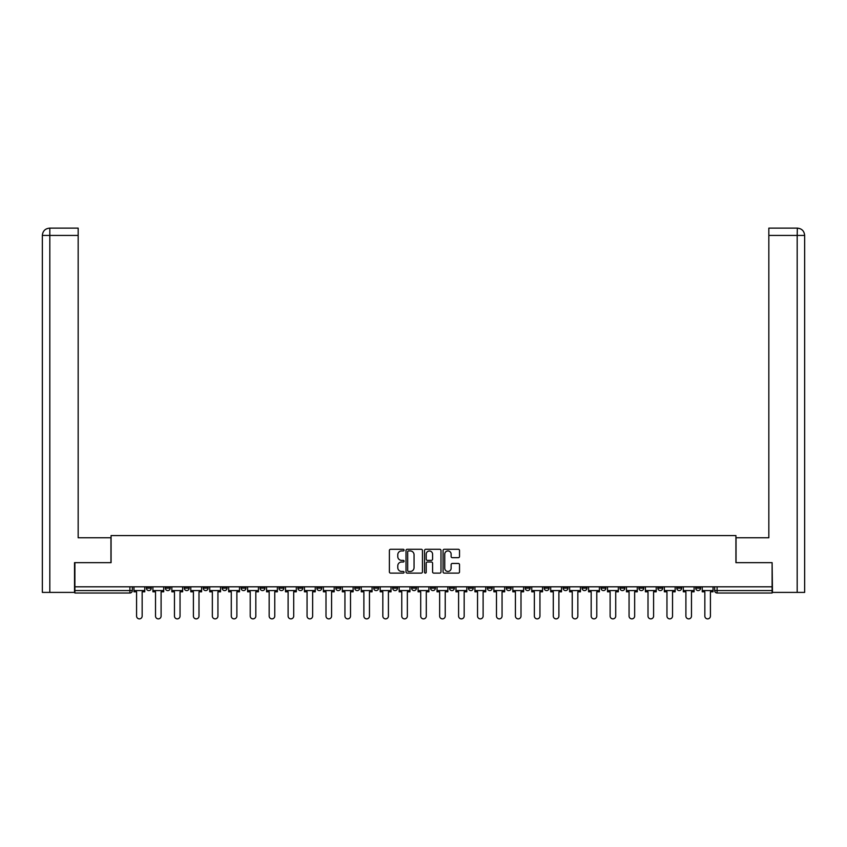 <?xml version="1.0" encoding="UTF-8"?>
<svg xmlns="http://www.w3.org/2000/svg" width="847" height="847" viewBox="0 0 847 847"><rect width="100%" height="100%" fill="white"/><g stroke="black" fill="none" stroke-linecap="round" stroke-linejoin="round"><path stroke-width="1.27" d="M404.072 550.105A0.836 0.836 0 0 0 403.236 549.279L390.573 549.279A1.196 1.196 0 0 0 389.387 550.465L389.387 571.926A1.196 1.196 0 0 0 390.573 573.112L403.236 573.112A0.836 0.836 0 0 0 404.072 572.276A0.836 0.836 0 0 0 403.236 571.45L401.594 571.45A3.812 3.812 0 0 1 397.783 567.628L397.783 565.838A3.812 3.812 0 0 1 401.594 562.027L403.236 562.027A0.836 0.836 0 0 0 404.072 561.19A0.836 0.836 0 0 0 403.236 560.365L401.594 560.365A3.812 3.812 0 0 1 397.783 556.543L397.783 554.764A3.812 3.812 0 0 1 401.594 550.942L403.236 550.942A0.836 0.836 0 0 0 404.072 550.105M657.844 586.812L657.844 588.146L662.703 588.146A2.425 2.425 0 0 1 660.279 590.581A2.425 2.425 0 0 1 657.844 588.146L657.844 586.812M638.903 586.812L638.903 588.146L643.762 588.146A2.425 2.425 0 0 1 641.338 590.581A2.425 2.425 0 0 1 638.903 588.146L638.903 586.812M525.256 586.812L525.256 588.146L530.106 588.146A2.425 2.425 0 0 1 527.681 590.581A2.425 2.425 0 0 1 525.256 588.146L525.256 586.812M506.315 586.812L506.315 588.146L511.165 588.146A2.425 2.425 0 0 1 508.74 590.581A2.425 2.425 0 0 1 506.315 588.146L506.315 586.812M487.364 586.812L487.364 588.146L492.223 588.146A2.425 2.425 0 0 1 489.799 590.581A2.425 2.425 0 0 1 487.364 588.146L487.364 586.812M449.482 586.812L449.482 588.146L454.341 588.146A2.425 2.425 0 0 1 451.917 590.581A2.425 2.425 0 0 1 449.482 588.146L449.482 586.812M411.6 588.146L411.6 586.812L411.6 588.146A2.425 2.425 0 0 0 414.024 590.581A2.425 2.425 0 0 1 411.6 588.146L416.459 588.146A2.425 2.425 0 0 1 414.024 590.581A2.425 2.425 0 0 0 416.459 588.146L416.459 586.812L416.459 588.146M392.659 588.146L392.659 586.812L392.659 588.146A2.425 2.425 0 0 0 395.083 590.581A2.425 2.425 0 0 1 392.659 588.146L397.518 588.146A2.425 2.425 0 0 1 395.083 590.581M373.718 588.146L373.718 586.812L373.718 588.146A2.425 2.425 0 0 0 376.142 590.581A2.425 2.425 0 0 1 373.718 588.146L378.577 588.146A2.425 2.425 0 0 1 376.142 590.581A2.425 2.425 0 0 0 378.577 588.146L378.577 586.812L378.577 588.146M354.777 586.812L354.777 588.146L359.636 588.146A2.425 2.425 0 0 1 357.201 590.581A2.425 2.425 0 0 1 354.777 588.146L354.777 586.812M335.836 586.812L335.836 588.146L340.685 588.146A2.425 2.425 0 0 1 338.26 590.581A2.425 2.425 0 0 1 335.836 588.146L335.836 586.812M316.894 586.812L316.894 588.146L321.744 588.146A2.425 2.425 0 0 1 319.319 590.581A2.425 2.425 0 0 1 316.894 588.146L316.894 586.812M297.943 588.146L297.943 586.812L297.943 588.146A2.425 2.425 0 0 0 300.378 590.581A2.425 2.425 0 0 1 297.943 588.146L302.803 588.146A2.425 2.425 0 0 1 300.378 590.581M260.061 588.146L260.061 586.812L260.061 588.146A2.425 2.425 0 0 0 262.496 590.581A2.425 2.425 0 0 1 260.061 588.146L264.92 588.146A2.425 2.425 0 0 1 262.496 590.581A2.425 2.425 0 0 0 264.92 588.146L264.92 586.812L264.92 588.146M241.12 588.146L241.12 586.812L241.12 588.146A2.425 2.425 0 0 0 243.555 590.581A2.425 2.425 0 0 1 241.12 588.146L245.979 588.146A2.425 2.425 0 0 1 243.555 590.581A2.425 2.425 0 0 0 245.979 588.146L245.979 586.812L245.979 588.146M222.179 588.146L222.179 586.812L222.179 588.146A2.425 2.425 0 0 0 224.603 590.581A2.425 2.425 0 0 1 222.179 588.146L227.038 588.146A2.425 2.425 0 0 1 224.603 590.581A2.425 2.425 0 0 0 227.038 588.146L227.038 586.812L227.038 588.146M203.238 588.146L203.238 586.812L203.238 588.146A2.425 2.425 0 0 0 205.662 590.581A2.425 2.425 0 0 1 203.238 588.146L208.097 588.146A2.425 2.425 0 0 1 205.662 590.581M184.297 588.146L184.297 586.812L184.297 588.146A2.425 2.425 0 0 0 186.721 590.581A2.425 2.425 0 0 1 184.297 588.146L189.156 588.146A2.425 2.425 0 0 1 186.721 590.581A2.425 2.425 0 0 0 189.156 588.146L189.156 586.812L189.156 588.146M165.356 588.146L165.356 586.812L165.356 588.146A2.425 2.425 0 0 0 167.78 590.581A2.425 2.425 0 0 1 165.356 588.146L170.205 588.146A2.425 2.425 0 0 1 167.78 590.581A2.425 2.425 0 0 0 170.205 588.146L170.205 586.812L170.205 588.146M458.333 557.675A1.196 1.196 0 0 0 459.519 556.49L459.519 550.465A1.196 1.196 0 0 0 458.333 549.279L444.273 549.279A1.196 1.196 0 0 0 443.076 550.465L443.076 571.926A1.196 1.196 0 0 0 444.273 573.112L458.333 573.112A1.196 1.196 0 0 0 459.519 571.926L459.519 564.653A1.196 1.196 0 0 0 458.333 563.456L452.309 563.456A1.196 1.196 0 0 0 451.123 564.653L451.123 568.252A3.187 3.187 0 0 1 447.936 571.45A3.187 3.187 0 0 1 444.749 568.252L444.749 554.129A3.187 3.187 0 0 1 447.936 550.942A3.187 3.187 0 0 1 451.123 554.129L451.123 556.49A1.196 1.196 0 0 0 452.309 557.675L458.333 557.675M49.814 592.402L42.35 592.402L42.35 235.413C42.773 230.998 45.209 228.563 49.634 228.129L78.168 228.129L78.168 235.413L49.814 235.413L49.814 592.402L74.525 592.402L74.525 562.652L111.073 562.652L111.073 535.579L735.927 535.579L735.927 562.652L772.104 562.652L772.104 586.812L74.896 586.812L74.896 590.581L132.323 590.581L132.323 586.812M74.896 562.652L74.896 586.812M422.452 550.465A1.196 1.196 0 0 0 421.266 549.279L407.206 549.279A1.196 1.196 0 0 0 406.009 550.465L406.009 571.926A1.196 1.196 0 0 0 407.206 573.112L421.266 573.112A1.196 1.196 0 0 0 422.452 571.926L422.452 550.465M425.734 549.279L439.794 549.279A1.196 1.196 0 0 1 440.991 550.465L440.991 571.926A1.196 1.196 0 0 1 439.794 573.112L433.78 573.112A1.196 1.196 0 0 1 432.584 571.926L432.584 563.223A1.196 1.196 0 0 0 431.398 562.027L427.407 562.027A1.196 1.196 0 0 0 426.21 563.223L426.21 572.276A0.836 0.836 0 0 1 425.374 573.112A0.836 0.836 0 0 1 424.548 572.276L424.548 550.465A1.196 1.196 0 0 1 425.734 549.279M714.677 586.812L714.677 590.581L772.104 590.581L772.104 593.006L717.102 593.006A2.425 2.425 0 0 1 714.677 590.581M772.104 586.812L772.104 590.581M132.323 590.581A2.425 2.425 0 0 1 129.898 593.006L74.896 593.006L74.896 590.581M700.585 586.812L700.585 588.146A2.425 2.425 0 0 1 698.161 590.581A2.425 2.425 0 0 1 695.736 588.146L700.585 588.146M695.736 586.812L695.736 588.146M681.644 586.812L681.644 588.146A2.425 2.425 0 0 1 679.22 590.581A2.425 2.425 0 0 1 676.795 588.146L681.644 588.146M676.795 586.812L676.795 588.146M662.703 586.812L662.703 588.146M643.762 586.812L643.762 588.146L643.762 586.812M624.821 586.812L624.821 588.146A2.425 2.425 0 0 1 622.397 590.581A2.425 2.425 0 0 1 619.962 588.146L624.821 588.146M619.962 586.812L619.962 588.146M605.88 586.812L605.88 588.146A2.425 2.425 0 0 1 603.445 590.581A2.425 2.425 0 0 1 601.021 588.146L605.88 588.146M601.021 586.812L601.021 588.146M586.939 586.812L586.939 588.146A2.425 2.425 0 0 1 584.504 590.581A2.425 2.425 0 0 1 582.08 588.146L586.939 588.146M582.08 586.812L582.08 588.146M567.998 586.812L567.998 588.146A2.425 2.425 0 0 1 565.563 590.581A2.425 2.425 0 0 1 563.139 588.146L567.998 588.146M563.139 586.812L563.139 588.146M549.057 586.812L549.057 588.146A2.425 2.425 0 0 1 546.622 590.581A2.425 2.425 0 0 1 544.197 588.146L549.057 588.146M544.197 586.812L544.197 588.146M530.106 586.812L530.106 588.146A2.425 2.425 0 0 1 527.681 590.581M511.165 586.812L511.165 588.146M492.223 588.146L492.223 586.812L492.223 588.146A2.425 2.425 0 0 1 489.799 590.581M473.282 586.812L473.282 588.146A2.425 2.425 0 0 1 470.858 590.581A2.425 2.425 0 0 1 468.423 588.146A2.425 2.425 0 0 0 470.858 590.581A2.425 2.425 0 0 0 473.282 588.146L468.423 588.146L468.423 586.812M454.341 588.146L454.341 586.812L454.341 588.146A2.425 2.425 0 0 1 451.917 590.581M435.4 586.812L435.4 588.146A2.425 2.425 0 0 1 432.976 590.581A2.425 2.425 0 0 1 430.541 588.146A2.425 2.425 0 0 0 432.976 590.581M430.541 586.812L430.541 588.146L435.4 588.146M397.518 586.812L397.518 588.146L397.518 586.812M359.636 588.146L359.636 586.812L359.636 588.146A2.425 2.425 0 0 1 357.201 590.581M340.685 588.146L340.685 586.812L340.685 588.146A2.425 2.425 0 0 1 338.26 590.581M321.744 588.146L321.744 586.812L321.744 588.146A2.425 2.425 0 0 1 319.319 590.581M302.803 586.812L302.803 588.146L302.803 586.812M283.861 588.146L283.861 586.812L283.861 588.146A2.425 2.425 0 0 1 281.437 590.581A2.425 2.425 0 0 1 279.002 588.146L283.861 588.146A2.425 2.425 0 0 1 281.437 590.581M279.002 586.812L279.002 588.146M208.097 586.812L208.097 588.146L208.097 586.812M151.264 586.812L151.264 588.146A2.425 2.425 0 0 1 148.839 590.581A2.425 2.425 0 0 1 146.415 588.146A2.425 2.425 0 0 0 148.839 590.581A2.425 2.425 0 0 0 151.264 588.146L151.264 586.812M146.415 586.812L146.415 588.146L151.264 588.146M408.508 550.942A0.836 0.836 0 0 0 407.682 551.778L407.682 570.613A0.836 0.836 0 0 0 408.508 571.45L410.244 571.45A3.812 3.812 0 0 0 414.056 567.628L414.056 554.764A3.812 3.812 0 0 0 410.244 550.942L408.508 550.942M432.584 554.192A3.187 3.187 0 0 0 429.397 551.005A3.187 3.187 0 0 0 426.21 554.192L426.21 559.168A1.196 1.196 0 0 0 427.407 560.365L431.398 560.365A1.196 1.196 0 0 0 432.584 559.168L432.584 554.192M133.964 590.581L133.964 591.799L136.579 591.799L136.579 616.076A2.795 2.795 0 0 0 139.363 618.871A2.795 2.795 0 0 0 142.158 616.076L142.158 591.799L144.773 591.799L144.773 590.581L133.964 590.581L133.964 586.812M144.773 590.581L144.773 586.812M110.957 562.652L110.957 537.76L78.168 537.76L78.168 235.413M49.814 228.129L49.814 235.413L42.35 235.413L42.35 519.55L42.35 235.413C42.784 230.987 45.209 228.563 49.624 228.129M736.043 562.652L736.043 537.76L768.832 537.76L768.832 228.129L797.355 228.129L797.186 235.413L768.832 235.413M804.65 519.55L804.65 235.413L804.65 592.402L772.475 592.402L772.104 562.652M797.186 592.402L797.186 235.413L804.65 235.413C804.216 230.987 801.791 228.563 797.376 228.129M152.905 590.581L152.905 591.799L155.52 591.799L155.52 616.076A2.795 2.795 0 0 0 158.315 618.871A2.795 2.795 0 0 0 161.099 616.076L161.099 591.799L163.715 591.799L163.715 590.581L152.905 590.581L152.905 586.812M163.715 590.581L163.715 586.812M171.846 590.581L171.846 591.799L174.461 591.799L174.461 616.076A2.795 2.795 0 0 0 177.256 618.871A2.795 2.795 0 0 0 180.04 616.076L180.04 591.799L182.656 591.799L182.656 590.581L171.846 590.581L171.846 586.812M182.656 590.581L182.656 586.812M190.787 590.581L190.787 591.799L193.402 591.799L193.402 616.076A2.795 2.795 0 0 0 196.197 618.871A2.795 2.795 0 0 0 198.992 616.076L198.992 591.799L201.597 591.799L201.597 590.581L190.787 590.581L190.787 586.812M201.597 590.581L201.597 586.812M209.728 590.581L209.728 591.799L212.343 591.799L212.343 616.076A2.795 2.795 0 0 0 215.138 618.871A2.795 2.795 0 0 0 217.933 616.076L217.933 591.799L220.538 591.799L220.538 590.581L209.728 590.581L209.728 586.812M220.538 590.581L220.538 586.812M228.679 590.581L228.679 591.799L231.284 591.799L231.284 616.076A2.795 2.795 0 0 0 234.079 618.871A2.795 2.795 0 0 0 236.874 616.076L236.874 591.799L239.479 591.799L239.479 590.581L228.679 590.581L228.679 586.812M239.479 590.581L239.479 586.812M247.62 590.581L247.62 591.799L250.225 591.799L250.225 616.076A2.795 2.795 0 0 0 253.02 618.871A2.795 2.795 0 0 0 255.815 616.076L255.815 591.799L258.42 591.799L258.42 590.581L247.62 590.581L247.62 586.812M258.42 590.581L258.42 586.812M266.561 590.581L266.561 591.799L269.166 591.799L269.166 616.076A2.795 2.795 0 0 0 271.961 618.871A2.795 2.795 0 0 0 274.756 616.076L274.756 591.799L277.371 591.799L277.371 590.581L266.561 590.581L266.561 586.812M277.371 590.581L277.371 586.812M285.503 590.581L285.503 591.799L288.107 591.799L288.107 616.076A2.795 2.795 0 0 0 290.902 618.871A2.795 2.795 0 0 0 293.697 616.076L293.697 591.799L296.312 591.799L296.312 590.581L285.503 590.581L285.503 586.812M296.312 590.581L296.312 586.812M304.444 590.581L304.444 591.799L307.059 591.799L307.059 616.076A2.795 2.795 0 0 0 309.843 618.871A2.795 2.795 0 0 0 312.638 616.076L312.638 591.799L315.253 591.799L315.253 590.581L304.444 590.581L304.444 586.812M315.253 590.581L315.253 586.812M323.385 590.581L323.385 591.799L326 591.799L326 616.076A2.795 2.795 0 0 0 328.784 618.871A2.795 2.795 0 0 0 331.579 616.076L331.579 591.799L334.194 591.799L334.194 590.581L323.385 590.581L323.385 586.812M334.194 590.581L334.194 586.812M342.326 590.581L342.326 591.799L344.941 591.799L344.941 616.076A2.795 2.795 0 0 0 347.736 618.871A2.795 2.795 0 0 0 350.52 616.076L350.52 591.799L353.135 591.799L353.135 590.581L342.326 590.581L342.326 586.812M353.135 590.581L353.135 586.812M361.267 590.581L361.267 591.799L363.882 591.799L363.882 616.076A2.795 2.795 0 0 0 366.677 618.871A2.795 2.795 0 0 0 369.461 616.076L369.461 591.799L372.077 591.799L372.077 590.581L361.267 590.581L361.267 586.812M372.077 590.581L372.077 586.812M380.208 590.581L380.208 591.799L382.823 591.799L382.823 616.076A2.795 2.795 0 0 0 385.618 618.871A2.795 2.795 0 0 0 388.413 616.076L388.413 591.799L391.018 591.799L391.018 590.581L380.208 590.581L380.208 586.812M391.018 590.581L391.018 586.812M399.159 590.581L399.159 591.799L401.764 591.799L401.764 616.076A2.795 2.795 0 0 0 404.559 618.871A2.795 2.795 0 0 0 407.354 616.076L407.354 591.799L409.959 591.799L409.959 590.581L399.159 590.581L399.159 586.812M409.959 590.581L409.959 586.812M418.1 590.581L418.1 591.799L420.705 591.799L420.705 616.076A2.795 2.795 0 0 0 423.5 618.871A2.795 2.795 0 0 0 426.295 616.076L426.295 591.799L428.9 591.799L428.9 590.581L418.1 590.581L418.1 586.812M428.9 590.581L428.9 586.812M437.041 590.581L437.041 591.799L439.646 591.799L439.646 616.076A2.795 2.795 0 0 0 442.441 618.871A2.795 2.795 0 0 0 445.236 616.076L445.236 591.799L447.841 591.799L447.841 590.581L437.041 590.581L437.041 586.812M447.841 590.581L447.841 586.812M455.982 590.581L455.982 591.799L458.587 591.799L458.587 616.076A2.795 2.795 0 0 0 461.382 618.871A2.795 2.795 0 0 0 464.177 616.076L464.177 591.799L466.792 591.799L466.792 590.581L455.982 590.581L455.982 586.812M466.792 590.581L466.792 586.812M474.923 590.581L474.923 591.799L477.539 591.799L477.539 616.076A2.795 2.795 0 0 0 480.323 618.871A2.795 2.795 0 0 0 483.118 616.076L483.118 591.799L485.733 591.799L485.733 590.581L474.923 590.581L474.923 586.812M485.733 590.581L485.733 586.812M493.865 590.581L493.865 591.799L496.48 591.799L496.48 616.076A2.795 2.795 0 0 0 499.264 618.871A2.795 2.795 0 0 0 502.059 616.076L502.059 591.799L504.674 591.799L504.674 590.581L493.865 590.581L493.865 586.812M504.674 590.581L504.674 586.812M512.806 590.581L512.806 591.799L515.421 591.799L515.421 616.076A2.795 2.795 0 0 0 518.216 618.871A2.795 2.795 0 0 0 521 616.076L521 591.799L523.615 591.799L523.615 590.581L512.806 590.581L512.806 586.812M523.615 590.581L523.615 586.812M531.747 590.581L531.747 591.799L534.362 591.799L534.362 616.076A2.795 2.795 0 0 0 537.157 618.871A2.795 2.795 0 0 0 539.941 616.076L539.941 591.799L542.556 591.799L542.556 590.581L531.747 590.581L531.747 586.812M542.556 590.581L542.556 586.812M550.688 590.581L550.688 591.799L553.303 591.799L553.303 616.076A2.795 2.795 0 0 0 556.098 618.871A2.795 2.795 0 0 0 558.893 616.076L558.893 591.799L561.497 591.799L561.497 590.581L550.688 590.581L550.688 586.812M561.497 590.581L561.497 586.812M569.629 590.581L569.629 591.799L572.244 591.799L572.244 616.076A2.795 2.795 0 0 0 575.039 618.871A2.795 2.795 0 0 0 577.834 616.076L577.834 591.799L580.439 591.799L580.439 590.581L569.629 590.581L569.629 586.812M580.439 590.581L580.439 586.812M588.58 590.581L588.58 591.799L591.185 591.799L591.185 616.076A2.795 2.795 0 0 0 593.98 618.871A2.795 2.795 0 0 0 596.775 616.076L596.775 591.799L599.38 591.799L599.38 590.581L588.58 590.581L588.58 586.812M599.38 590.581L599.38 586.812M607.521 590.581L607.521 591.799L610.126 591.799L610.126 616.076A2.795 2.795 0 0 0 612.921 618.871A2.795 2.795 0 0 0 615.716 616.076L615.716 591.799L618.321 591.799L618.321 590.581L607.521 590.581L607.521 586.812M618.321 590.581L618.321 586.812M626.462 590.581L626.462 591.799L629.067 591.799L629.067 616.076A2.795 2.795 0 0 0 631.862 618.871A2.795 2.795 0 0 0 634.657 616.076L634.657 591.799L637.272 591.799L637.272 590.581L626.462 590.581L626.462 586.812M637.272 590.581L637.272 586.812M645.403 590.581L645.403 591.799L648.008 591.799L648.008 616.076A2.795 2.795 0 0 0 650.803 618.871A2.795 2.795 0 0 0 653.598 616.076L653.598 591.799L656.213 591.799L656.213 590.581L645.403 590.581L645.403 586.812M656.213 590.581L656.213 586.812M664.344 590.581L664.344 591.799L666.96 591.799L666.96 616.076A2.795 2.795 0 0 0 669.744 618.871A2.795 2.795 0 0 0 672.539 616.076L672.539 591.799L675.154 591.799L675.154 590.581L664.344 590.581L664.344 586.812M675.154 590.581L675.154 586.812M683.285 590.581L683.285 591.799L685.901 591.799L685.901 616.076A2.795 2.795 0 0 0 688.685 618.871A2.795 2.795 0 0 0 691.48 616.076L691.48 591.799L694.095 591.799L694.095 590.581L683.285 590.581L683.285 586.812M694.095 590.581L694.095 586.812M702.227 590.581L702.227 591.799L704.842 591.799L704.842 616.076A2.795 2.795 0 0 0 707.637 618.871A2.795 2.795 0 0 0 710.421 616.076L710.421 591.799L713.036 591.799L713.036 590.581L702.227 590.581L702.227 586.812M713.036 590.581L713.036 586.812M129.898 586.812L129.898 593.006M717.102 586.812L717.102 593.006M42.35 235.413L42.35 519.55"/></g></svg>
